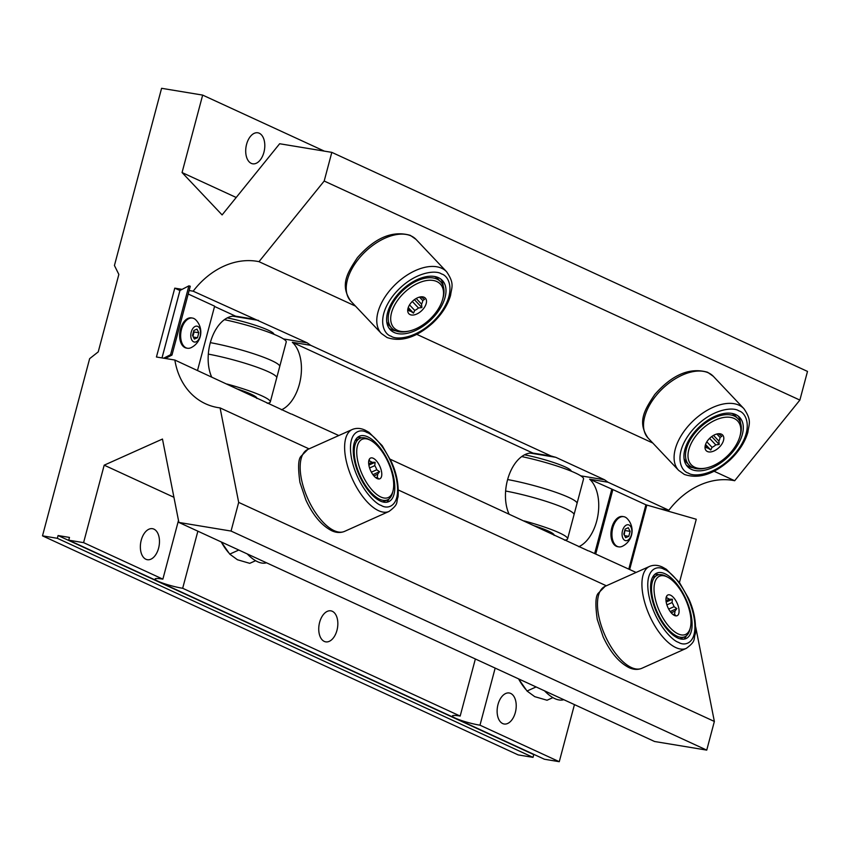 <?xml version="1.0" encoding="UTF-8"?>
<svg xmlns="http://www.w3.org/2000/svg" width="850" height="850" viewBox="0 0 850 850"><rect width="100%" height="100%" fill="white"/><g stroke="black" fill="none" stroke-linecap="round" stroke-linejoin="round"><path stroke-width="1.27" d="M197.869 531.186L182.676 588.274A17.967 2.327 14.9 0 1 158.164 581.294A17.967 2.327 14.9 0 1 155.072 579.031A17.967 2.327 14.9 0 1 162.871 579.148L178.489 520.434M495.168 668.089L479.984 725.188A17.967 2.327 14.9 0 1 455.473 718.207A17.967 2.327 14.9 0 1 452.37 715.944A17.967 2.327 14.9 0 1 460.169 716.061L475.362 658.973M263.925 152.288A15.714 9.329 99.4 0 0 257.816 132.791A15.714 9.329 99.4 0 0 246.585 144.298A15.714 9.329 99.4 0 0 252.694 163.806A15.714 9.329 99.4 0 0 263.925 152.288M336.961 630.339A15.714 9.329 99.4 0 0 330.852 610.842A15.714 9.329 99.4 0 0 319.621 622.349A15.714 9.329 99.4 0 0 325.731 641.856A15.714 9.329 99.4 0 0 336.961 630.339M158.589 548.197A15.714 9.329 99.4 0 0 152.479 528.689A15.714 9.329 99.4 0 0 141.238 540.207A15.714 9.329 99.4 0 0 147.347 559.704A15.714 9.329 99.4 0 0 158.589 548.197M515.344 712.481A15.714 9.329 99.4 0 0 509.235 692.984A15.714 9.329 99.4 0 0 498.004 704.501A15.714 9.329 99.4 0 0 504.114 723.998A15.714 9.329 99.4 0 0 515.344 712.481M309.049 448.874L220.086 407.904A76.341 60.648 -65.3 0 1 218.036 407.607A76.341 60.648 -65.3 0 1 205.572 403.793A76.341 60.648 -65.3 0 1 174.845 360.039L290.998 413.95M291.709 414.088L338.789 435.54M281.467 409.828A36.646 21.749 99.4 0 0 299.391 384.189A36.646 21.749 99.4 0 0 292.315 342.284L310.717 345.323L307.233 342.858L193.163 291.189A76.341 60.648 -65.3 0 1 258.995 261.673L355.491 306.117M390.182 459.212L588.296 550.853M589.008 551.002L636.087 572.454M578.765 546.731A36.646 21.749 99.4 0 0 596.689 521.103A36.646 21.749 99.4 0 0 589.624 479.198L608.026 482.237L604.531 479.761L555.773 457.311L551.299 456.11L310.717 345.323M552.192 456.237L532.897 453.071A36.646 21.749 99.4 0 0 509.564 473.716A36.646 21.749 99.4 0 0 508.959 513.91M254.894 319.324L235.599 316.168A36.646 21.749 99.4 0 0 212.266 336.802A36.646 21.749 99.4 0 0 211.661 376.996M416.766 334.337L652.789 443.02M714.074 471.24L734.676 480.728A76.341 60.648 -65.3 0 0 668.854 510.244L608.026 482.237M220.086 407.904L238.68 502.392L231.051 531.059L178.883 522.442L162.467 439.046L104.189 465.173L83.587 542.64L68.744 540.186L69.477 537.434L58.066 535.543L57.333 538.305L42.5 535.851L89.643 358.658L98.239 351.879L118.851 274.422L114.431 265.498L161.585 88.304L202.661 95.094L324.36 151.13M202.661 95.094L182.059 172.55L236.204 197.487M182.676 588.274L460.169 716.061M83.587 542.64L162.871 579.148M104.189 465.173L173.931 497.293M479.984 725.188L559.268 761.696L544.425 759.241L68.744 540.186M574.451 704.607L559.268 761.696M398.384 490.014L606.347 585.788M695.683 626.928L714.361 721.448L706.743 750.114L654.564 741.497L178.883 522.442M659.292 508.672L668.854 510.244M534.692 754.758L533.747 754.609L533.014 757.361L518.181 754.906L42.5 535.851M182.059 172.55L222.105 214.923L279.65 143.746L331.819 152.363L807.5 371.418L799.871 400.084L734.676 480.728M331.819 152.363L324.19 181.029L799.871 400.084M324.19 181.029L258.995 261.673M57.333 538.305L533.014 757.361M58.066 535.543L533.747 754.609M231.051 531.059L706.743 750.114M238.68 502.392L714.361 721.448M174.845 360.039L156.442 357L174.771 288.15L181.996 289.34M189.136 290.519L193.163 291.189M174.771 288.15L179.924 290.519M214.54 306.467L235.599 316.168M292.315 342.284L532.897 453.071M589.624 479.198L612.871 489.568L595.765 553.881M507.631 479.559A47.855 6.194 14.9 0 1 554.593 491.884A47.855 6.194 14.9 0 1 577.023 503.455A47.855 6.194 14.9 0 1 577.001 503.508L574.026 514.675A47.855 6.194 14.9 0 1 574.016 514.739L567.598 538.879A47.855 6.194 14.9 0 1 564.485 540.164M505.623 491.024A47.855 6.194 14.9 0 1 551.894 503.274A47.855 6.194 14.9 0 1 574.026 514.675M533.896 525.651A33.915 4.388 14.9 0 1 554.126 535.288L554.104 535.372M524.195 520.923A47.855 6.194 14.9 0 1 567.598 538.879M521.719 456.567A47.855 6.194 14.9 0 1 583.536 478.975L577.023 503.455M524.556 454.814A33.915 4.388 14.9 0 1 571.179 471.166M210.322 342.646A47.855 6.194 14.9 0 1 257.295 354.971A47.855 6.194 14.9 0 1 279.714 366.541A47.855 6.194 14.9 0 1 279.703 366.605L276.728 377.772A47.855 6.194 14.9 0 1 276.717 377.825L270.289 401.965A47.855 6.194 14.9 0 1 267.187 403.251M208.324 354.11A47.855 6.194 14.9 0 1 254.586 366.361A47.855 6.194 14.9 0 1 276.728 377.772M236.587 388.748A33.915 4.388 14.9 0 1 256.827 398.384L256.796 398.469M226.897 384.009A47.855 6.194 14.9 0 1 270.289 401.965M224.421 319.664A47.855 6.194 14.9 0 1 286.227 342.061L279.714 366.541M227.258 317.9A33.915 4.388 14.9 0 1 273.881 334.252M544.51 690.816A42.659 19.168 65.8 0 0 554.806 698.604A42.659 19.168 65.8 0 0 563.784 699.688M518.596 678.884L527.021 691.018L534.746 696.66L547.049 700.241L552.904 697.616M536.116 686.949L527.021 691.018M525.481 689.127L524.301 687.639A31.439 14.121 -114.2 0 1 518.574 678.874M247.212 553.903A42.659 19.168 65.8 0 0 257.507 561.691A42.659 19.168 65.8 0 0 266.486 562.785M221.298 541.971L229.723 554.115L237.447 559.746L249.741 563.338L255.606 560.702M238.808 550.035L229.723 554.115M228.183 552.213L227.003 550.726A31.439 14.121 -114.2 0 1 221.276 541.96M718.346 433.734A9.265 5.366 -43.4 0 1 719.132 434.339A9.265 5.366 -43.4 0 1 719.206 434.424L719.047 434.254M716.816 434.01L720.046 437.442A9.265 5.366 -43.4 0 1 718.866 441.054L713.511 435.391M709.601 438.356L715.764 444.89A9.265 5.366 -43.4 0 1 712.045 447.334L706.828 441.819M705.319 445.209L708.103 448.152A9.265 5.366 -43.4 0 1 706.669 447.791A9.265 5.366 -43.4 0 1 705.659 447.068A9.265 5.366 -43.4 0 1 705.574 446.983L705.075 446.452M712.045 447.334L710.77 450.011L708.103 448.152M718.866 441.054L719.185 444.465L715.764 444.89M719.206 434.424L721.873 436.284L720.046 437.442M721.427 434.169A11.348 6.566 -43.4 0 1 720.673 445.729A11.348 6.566 -43.4 0 1 707.402 451.52A11.348 6.566 -43.4 0 1 705.043 448.003A11.348 6.566 -43.4 0 1 709.899 438.069A11.348 6.566 -43.4 0 1 720.088 433.776A11.348 6.566 -43.4 0 1 721.427 434.169M694.705 467.224A31.907 18.456 -43.4 0 1 696.809 434.733A31.907 18.456 -43.4 0 1 734.124 418.455A31.907 18.456 -43.4 0 1 739.744 436.911A31.907 18.456 -43.4 0 1 707.072 467.808A31.907 18.456 -43.4 0 1 694.705 467.224M707.072 467.808L705.649 468.148A33.703 19.497 -43.4 0 1 692.58 467.532A33.703 19.497 -43.4 0 1 688.914 464.929A33.703 19.497 -43.4 0 1 697.308 430.334A33.703 19.497 -43.4 0 1 734.23 416.022A33.703 19.497 -43.4 0 1 737.896 418.625A33.703 19.497 -43.4 0 1 740.169 435.519L739.744 436.911M688.914 464.929L686.375 462.241A33.703 19.497 -43.4 0 1 684.027 458.543M735.76 414.587A35.859 20.751 -43.4 0 1 739.659 417.361A35.859 20.751 -43.4 0 1 730.734 454.166A35.859 20.751 -43.4 0 1 691.454 469.391A35.859 20.751 -43.4 0 1 687.554 466.618A35.859 20.751 -43.4 0 1 696.479 429.813A35.859 20.751 -43.4 0 1 735.76 414.587M686.301 465.056A35.859 20.751 136.6 0 0 688.713 466.501A35.859 20.751 136.6 0 0 693.122 467.766M740.499 422.981A35.859 20.751 136.6 0 0 738.172 416.022M711.705 436.56L719.185 444.465M705.543 444.486L710.77 450.011M731.797 413.387A33.703 19.497 -43.4 0 1 735.356 415.947L737.896 418.625M421.047 296.82A9.265 5.366 -43.4 0 1 421.823 297.426A9.265 5.366 -43.4 0 1 421.897 297.511L421.749 297.341M419.507 297.096L422.748 300.528A9.265 5.366 -43.4 0 1 421.558 304.141L416.203 298.478M412.293 301.453L418.466 307.976A9.265 5.366 -43.4 0 1 414.747 310.42L409.53 304.906M408.021 308.295L410.805 311.238A9.265 5.366 -43.4 0 1 409.36 310.877A9.265 5.366 -43.4 0 1 408.351 310.154A9.265 5.366 -43.4 0 1 408.276 310.069L407.766 309.538M414.747 310.42L413.472 313.108L410.805 311.238M421.558 304.141L421.876 307.562L418.466 307.976M421.897 297.511L424.564 299.37L422.748 300.528M424.129 297.256A11.348 6.566 -43.4 0 1 423.374 308.816A11.348 6.566 -43.4 0 1 410.093 314.606A11.348 6.566 -43.4 0 1 407.734 311.089A11.348 6.566 -43.4 0 1 412.601 301.155A11.348 6.566 -43.4 0 1 422.79 296.862A11.348 6.566 -43.4 0 1 424.129 297.256M397.396 330.31A31.907 18.456 -43.4 0 1 399.511 297.829A31.907 18.456 -43.4 0 1 436.826 281.552A31.907 18.456 -43.4 0 1 442.446 300.007A31.907 18.456 -43.4 0 1 409.764 330.894A31.907 18.456 -43.4 0 1 397.396 330.31M409.764 330.894L408.351 331.234A33.703 19.497 -43.4 0 1 395.282 330.618A33.703 19.497 -43.4 0 1 391.616 328.015A33.703 19.497 -43.4 0 1 400.01 293.42A33.703 19.497 -43.4 0 1 436.932 279.108A33.703 19.497 -43.4 0 1 440.598 281.722A33.703 19.497 -43.4 0 1 442.871 298.605L442.446 300.007M391.616 328.015L389.077 325.327A33.703 19.497 -43.4 0 1 386.729 321.629M438.462 277.674A35.859 20.751 -43.4 0 1 442.361 280.447A35.859 20.751 -43.4 0 1 433.436 317.252A35.859 20.751 -43.4 0 1 394.156 332.478A35.859 20.751 -43.4 0 1 390.246 329.704A35.859 20.751 -43.4 0 1 399.181 292.91A35.859 20.751 -43.4 0 1 438.462 277.674M389.002 328.142A35.859 20.751 136.6 0 0 391.414 329.587A35.859 20.751 136.6 0 0 395.824 330.852M443.19 286.078A35.859 20.751 136.6 0 0 440.874 279.119M414.407 299.646L421.876 307.562M408.244 307.572L413.472 313.108M407.745 310.473L408.276 310.069M434.499 276.473A33.703 19.497 -43.4 0 1 438.058 279.034L440.598 281.722M666.687 596.594L666.719 598.028A9.265 4.165 -114.2 0 1 667.941 598.357A9.265 4.165 -114.2 0 1 669.247 599.197L665.986 600.653M666.878 604.881L672.084 602.544A9.265 4.165 -114.2 0 1 674.05 606.677L668.674 609.089M671.224 612.829L674.932 611.161A9.265 4.165 -114.2 0 1 674.369 614.136L673.168 614.678M674.369 614.136L675.569 615.315M674.05 606.677L676.844 608.589L674.932 611.161M669.247 599.197L672.403 599.229L672.084 602.544M670.512 595.17A11.348 5.1 -114.2 0 1 678.566 607.293A11.348 5.1 -114.2 0 1 675.601 615.857A11.348 5.1 -114.2 0 1 674.518 615.496A11.348 5.1 -114.2 0 1 667.463 606.475A11.348 5.1 -114.2 0 1 666.719 596.031A11.348 5.1 -114.2 0 1 670.512 595.17M678.13 633.898A31.907 14.333 -114.2 0 1 654.914 597.231A31.907 14.333 -114.2 0 1 666.889 576.768A31.907 14.333 -114.2 0 1 667.803 577.224A31.907 14.333 -114.2 0 1 690.37 627.544A31.907 14.333 -114.2 0 1 678.13 633.898M690.37 627.544L689.913 629.457A33.703 15.141 -114.2 0 1 684.834 636.735A33.703 15.141 -114.2 0 1 676.982 636.172A33.703 15.141 -114.2 0 1 654.372 604.775A33.703 15.141 -114.2 0 1 657.263 575.237A33.703 15.141 -114.2 0 1 665.104 575.811A33.703 15.141 -114.2 0 1 666.071 576.3L667.803 577.224M652.449 577.532A33.703 15.141 -114.2 0 1 653.565 576.895L657.263 575.237M665.019 573.75A35.859 16.108 -114.2 0 1 689.074 607.155A35.859 16.108 -114.2 0 1 686.014 638.573A35.859 16.108 -114.2 0 1 677.662 637.968A35.859 16.108 -114.2 0 1 653.607 604.562A35.859 16.108 -114.2 0 1 656.668 573.144A35.859 16.108 -114.2 0 1 665.019 573.75M683.878 639.168A35.859 16.108 65.8 0 0 686.311 635.843M665.996 598.357L666.719 598.028M666.166 602.023L672.403 599.229M670.225 611.564L676.844 608.589M684.834 636.735L681.148 638.393A33.703 15.141 -114.2 0 1 679.926 638.807M658.92 574.738A35.859 16.108 65.8 0 0 654.819 574.334M369.378 459.68L369.421 461.114A9.265 4.165 -114.2 0 1 370.632 461.444A9.265 4.165 -114.2 0 1 371.949 462.283L368.688 463.739M369.58 467.967L374.786 465.63A9.265 4.165 -114.2 0 1 376.752 469.763L371.376 472.175M373.926 475.915L377.634 474.257A9.265 4.165 -114.2 0 1 377.071 477.222L375.859 477.764M377.071 477.222L378.271 478.401M376.752 469.763L379.546 471.676L377.634 474.257M371.949 462.283L375.105 462.315L374.786 465.63M373.214 458.256A11.348 5.1 -114.2 0 1 381.267 470.379A11.348 5.1 -114.2 0 1 378.303 478.943A11.348 5.1 -114.2 0 1 377.209 478.592A11.348 5.1 -114.2 0 1 370.154 469.561A11.348 5.1 -114.2 0 1 369.41 459.117A11.348 5.1 -114.2 0 1 373.214 458.256M380.832 496.995A31.907 14.333 -114.2 0 1 357.606 460.317A31.907 14.333 -114.2 0 1 369.591 439.854A31.907 14.333 -114.2 0 1 370.504 440.311A31.907 14.333 -114.2 0 1 393.072 490.641A31.907 14.333 -114.2 0 1 380.832 496.995M393.072 490.641L392.604 492.543A33.703 15.141 -114.2 0 1 387.536 499.832A33.703 15.141 -114.2 0 1 379.684 499.258A33.703 15.141 -114.2 0 1 357.074 467.861A33.703 15.141 -114.2 0 1 359.954 438.334A33.703 15.141 -114.2 0 1 367.806 438.908A33.703 15.141 -114.2 0 1 368.772 439.386L370.504 440.311M355.151 440.619A33.703 15.141 -114.2 0 1 356.267 439.981L359.954 438.334M367.721 436.847A35.859 16.108 -114.2 0 1 391.776 470.241A35.859 16.108 -114.2 0 1 388.705 501.659A35.859 16.108 -114.2 0 1 380.354 501.054A35.859 16.108 -114.2 0 1 356.299 467.649A35.859 16.108 -114.2 0 1 359.369 436.231A35.859 16.108 -114.2 0 1 367.721 436.847M386.58 502.254A35.859 16.108 65.8 0 0 389.013 498.929M368.698 461.444L369.421 461.114M368.868 465.109L375.105 462.315M372.927 474.651L379.546 471.676M387.536 499.832L383.839 501.479A33.703 15.141 -114.2 0 1 382.627 501.893M361.611 437.824A35.859 16.108 65.8 0 0 357.51 437.431M594.702 553.393L611.734 489.377M679.447 582.494L696.267 519.254L645.904 504.783L612.871 489.568M188.201 294.004L214.625 306.17L197.508 370.483M179.966 290.466L188.902 285.844L170.584 354.694L171.955 355.087L165.293 358.466M163.678 358.201L170.584 354.694M188.902 285.844L190.273 286.237L171.955 355.087M623.73 516.673L622.721 516.503A15.3 9.084 99.4 0 0 611.787 527.712A15.3 9.084 99.4 0 0 617.737 546.699L618.747 546.869A15.3 9.084 99.4 0 0 622.466 546.231A17.34 17.34 0 0 0 627.056 518.468A15.3 9.084 99.4 0 0 625.143 517.097A15.3 9.084 99.4 0 0 623.73 516.673A15.3 9.084 99.4 0 0 612.797 527.882A15.3 9.084 99.4 0 0 617.334 546.433A15.3 9.084 99.4 0 0 618.747 546.869M624.909 540.43A8.043 4.771 99.4 0 0 631.401 534.756A8.043 4.771 99.4 0 0 629.011 525.003A8.043 4.771 99.4 0 0 622.519 530.666A8.043 4.771 99.4 0 0 624.909 540.43M628.777 536.339L630.105 531.367L628.288 527.744L625.143 529.093L623.826 534.055L625.643 537.678L628.777 536.339L624.622 535.649M624.24 534.894L624.973 529.752M625.388 530.591L630.105 531.367M192.451 318.059L191.441 317.889A15.3 9.084 99.4 0 0 180.498 329.099A15.3 9.084 99.4 0 0 186.447 348.086L187.457 348.256A15.3 9.084 99.4 0 0 191.186 347.618A17.34 17.34 0 0 0 195.766 319.855A15.3 9.084 99.4 0 0 193.853 318.484A15.3 9.084 99.4 0 0 192.451 318.059A15.3 9.084 99.4 0 0 181.507 329.269A15.3 9.084 99.4 0 0 186.054 347.82A15.3 9.084 99.4 0 0 187.457 348.256M197.731 326.389A8.043 4.771 99.4 0 0 191.239 332.053A8.043 4.771 99.4 0 0 193.63 341.817A8.043 4.771 99.4 0 0 200.122 336.143A8.043 4.771 99.4 0 0 197.731 326.389M193.864 330.48L192.536 335.442L194.352 339.065L197.498 337.726L198.815 332.754L196.998 329.131L193.864 330.48M192.961 336.281L194.108 331.978L193.683 331.139M194.108 331.978L198.815 332.754M193.343 337.036L197.498 337.726M604.531 479.761L580.763 475.841M555.773 457.311L530.166 453.082M307.233 342.858L283.464 338.927M258.474 320.397L232.857 316.168M738.778 410.848C746.364 412.632 754.407 429.154 736.079 452.338C717.145 475.246 693.993 477.402 688.436 473.131C680.85 471.346 672.807 454.824 691.135 431.641C710.069 408.733 733.221 406.576 738.778 410.848M739.022 405.195A44.912 25.989 -43.4 0 1 743.909 408.669C752.165 420.75 748.85 424.224 747.883 432.225C744.961 442.212 738.99 451.467 729.98 460.009C713.734 474.428 698.53 479.241 684.356 474.438L678.64 470.369A44.912 25.989 -43.4 0 1 689.817 424.277A44.912 25.989 -43.4 0 1 739.022 405.195M648.082 438.047C636.852 421.77 644.852 409.541 654.702 394.602C672.212 374.616 689.86 367.168 707.636 372.268L713.352 376.348A44.912 25.989 136.6 0 0 708.464 372.874A44.912 25.989 136.6 0 0 659.271 391.946A44.912 25.989 136.6 0 0 648.082 438.047L678.64 470.369M441.479 273.944C449.066 275.719 457.109 292.241 438.781 315.424C419.847 338.332 396.695 340.499 391.138 336.217C383.552 334.443 375.509 317.911 393.826 294.727C412.771 271.819 435.912 269.663 441.479 273.944M441.724 268.281A44.912 25.989 -43.4 0 1 446.611 271.756C454.867 283.836 451.552 287.311 450.585 295.311C447.663 305.299 441.692 314.553 432.682 323.096C416.436 337.514 401.232 342.327 387.058 337.535L381.331 333.455A44.912 25.989 -43.4 0 1 392.519 287.364A44.912 25.989 -43.4 0 1 441.724 268.281M350.784 301.134C339.554 284.856 347.554 272.627 357.393 257.688C374.914 237.702 392.562 230.265 410.337 235.365L416.054 239.434A44.912 25.989 136.6 0 0 411.166 235.96A44.912 25.989 136.6 0 0 361.962 255.042A44.912 25.989 136.6 0 0 350.784 301.134L381.331 333.455M664.158 569.383C670.448 570.945 688.192 589.071 693.812 616.207C698.827 643.067 685.387 646.839 678.523 642.345C672.233 640.783 654.489 622.657 648.869 595.51C643.854 568.65 657.294 564.889 664.158 569.383M641.856 668.291L686.311 648.359A44.912 20.177 -114.2 0 1 675.856 647.594A44.912 20.177 -114.2 0 1 645.724 605.763A44.912 20.177 -114.2 0 1 649.57 566.408L605.115 586.341A44.912 20.177 65.8 0 0 601.269 625.696A44.912 20.177 65.8 0 0 631.401 667.526A44.912 20.177 65.8 0 0 641.856 668.291C637.755 669.97 633.441 669.726 628.926 667.579C618.843 662.352 610.258 652.131 603.171 636.926L597.253 619.374C595.17 604.701 595.531 595.977 598.315 593.204L605.115 586.341M366.86 432.469C373.139 434.031 390.894 452.158 396.514 479.294C401.519 506.164 388.078 509.926 381.214 505.431C374.935 503.869 357.181 485.743 351.56 458.596C346.556 431.736 359.996 427.975 366.86 432.469M344.558 531.388L389.013 511.445A44.912 20.177 -114.2 0 1 378.558 510.68A44.912 20.177 -114.2 0 1 348.426 468.849A44.912 20.177 -114.2 0 1 352.272 429.494L307.806 449.427A44.912 20.177 65.8 0 0 303.971 488.782A44.912 20.177 65.8 0 0 334.103 530.623A44.912 20.177 65.8 0 0 344.558 531.388C340.446 533.056 336.143 532.822 331.617 530.676C321.544 525.438 312.959 515.217 305.873 500.013L299.954 482.471C297.872 467.787 298.223 459.064 301.017 456.291L307.806 449.427M629.669 569.5L646.808 505.091M628.798 569.096L645.904 504.783M179.998 290.36L162.021 357.924M713.352 376.348L743.909 408.669M416.054 239.434L446.611 271.756M686.311 648.359C696.639 640.741 693.133 639.455 695.353 633.781C696.192 621.616 693.919 609.811 688.521 598.368L679.479 582.548L666.326 569.266L662.501 567.12C657.985 564.974 653.671 564.729 649.57 566.408M389.013 511.445C399.341 503.837 395.834 502.541 398.055 496.868C398.894 484.702 396.621 472.897 391.223 461.454L382.181 445.634L369.027 432.353L365.203 430.206C360.687 428.06 356.373 427.826 352.272 429.494M179.956 290.402L161.989 357.914"/></g></svg>
